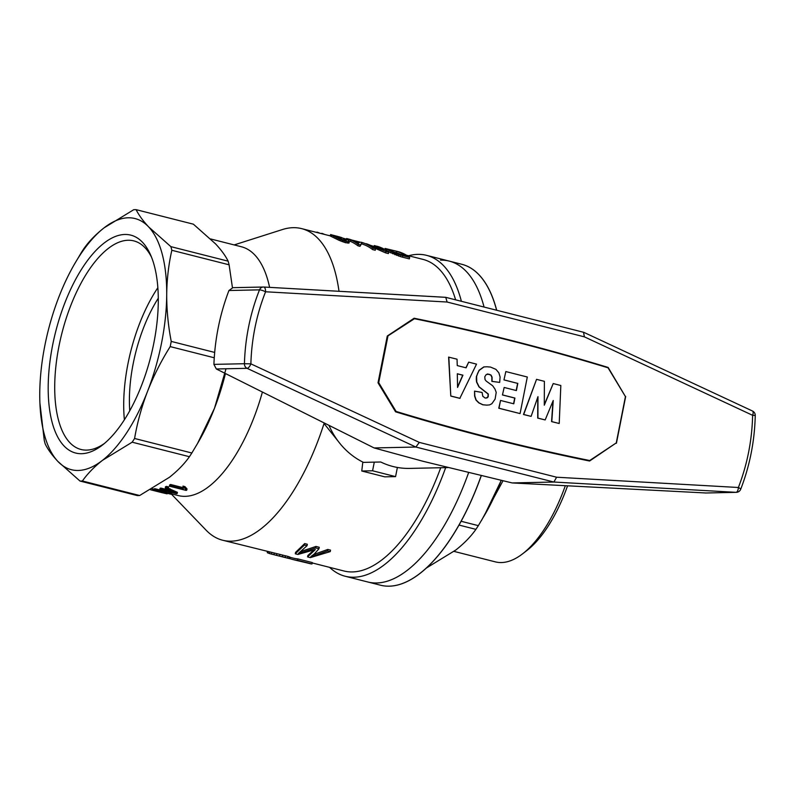 <?xml version="1.0" encoding="UTF-8"?>
<svg xmlns="http://www.w3.org/2000/svg" width="795" height="795" viewBox="0 0 795 795"><rect width="100%" height="100%" fill="white"/><g stroke="black" fill="none" stroke-linecap="round" stroke-linejoin="round"><path stroke-width="1.19" d="M440.718 467.728A160.729 70.298 104.2 0 1 352.414 571.933A160.729 70.298 104.2 0 1 343.937 570.989L312.206 562.94M406.384 255.185L422.95 259.379A160.729 70.298 104.2 0 1 455.624 299.844M339.008 291.288A160.729 70.298 -75.8 0 0 301.663 228.632A160.729 70.298 -75.8 0 0 282.384 229.556L234.157 244.92M154.995 489.959A129.545 56.664 104.2 0 1 154.141 489.959L154.369 488.796A128.343 56.137 104.2 0 0 155.234 488.786L154.995 489.959L158.95 490.962A129.545 56.664 104.2 0 0 162.011 490.734L171.472 494.182L206.143 530.225A160.729 70.298 -75.8 0 0 222.65 540.232A160.729 70.298 -75.8 0 0 231.126 541.176A160.729 70.298 -75.8 0 0 324.042 423.516L340.508 444.186M313.707 554.522L327.779 549.434L330.541 550.13L330.243 551.621L310.338 557.613L307.576 556.907L307.854 555.486L313.687 550.18M307.576 556.907L315.347 549.534L297.916 554.463L295.283 553.787L295.561 552.366L304.694 543.581L307.327 544.247L307.039 545.738L298.443 553.419L300.808 552.863L301.096 551.432L315.983 546.443L319.252 547.268L318.954 548.759L314.373 553.936L310.855 556.57L312.763 556.132L312.952 555.139M222.65 540.232L287.979 556.42L290.115 557.196L289.539 558.646L273.401 554.582M267.368 551.571L267.279 552.664L269.505 553.568L289.837 558.607A162.17 70.924 104.2 0 0 292.709 559.481A162.17 70.924 104.2 0 0 297.569 560.306L297.847 558.905A160.729 70.298 104.2 0 1 293.067 558.09L290.096 557.335M297.847 558.905L312.276 562.562L311.998 563.973A162.17 70.924 104.2 0 1 310.507 563.794L298.711 560.803A162.17 70.924 104.2 0 1 295.342 560.147L292.709 559.481M349.104 242.873L345.626 242.743L339.266 240.408L330.472 236.085L330.631 234.535L346.59 239.255L349.204 240.935L349.104 242.873M402.469 257.153L409.365 258.902L409.654 257.431L402.757 255.682L402.469 257.153L400.392 256.586L387.781 251.429M385.654 252.889L388.417 253.585L388.705 252.114L385.943 251.419L385.654 252.889L374.524 248.03M361.864 243.926A160.729 70.298 104.2 0 1 372.607 249.58L375.24 250.246L375.528 248.775A162.17 70.924 104.2 0 0 366.416 243.717L385.943 251.419M347.892 239.961L348.031 239.275A162.17 70.924 104.2 0 0 346.69 238.739L349.452 239.444A162.17 70.924 104.2 0 0 346.58 238.53L349.084 239.166A162.17 70.924 104.2 0 1 351.956 240.08L360.741 242.306A162.17 70.924 104.2 0 1 362.083 242.833L359.986 246.341L357.979 245.834A160.729 70.298 104.2 0 0 350.506 241.402L349.273 241.094M39.899 402.926L44.272 440.42A139.145 60.857 104.2 0 0 45.245 444.057C47.819 449.354 52.003 455.108 57.787 461.329A129.545 56.664 104.2 0 1 39.81 400.064A129.545 56.664 104.2 0 1 39.75 393.634A129.545 56.664 104.2 0 1 58.9 296.942A129.545 56.664 104.2 0 1 74.124 264.735A129.545 56.664 104.2 0 1 104.016 227.887A129.545 56.664 104.2 0 1 148.665 226.933A129.545 56.664 104.2 0 1 166.712 294.627A129.545 56.664 104.2 0 1 147.562 391.319C153.634 375.846 161.186 360.94 170.2 346.6A139.145 60.857 104.2 0 0 171.233 341.413C168.182 325.592 166.672 310 166.712 294.627C166.88 279.284 168.6 264.506 171.839 250.286A139.145 60.857 104.2 0 0 170.875 246.649L148.665 226.933C142.881 220.712 138.698 214.958 136.124 209.661L193.384 224.18L215.584 243.896C221.368 250.117 225.551 255.871 228.135 261.167L170.875 246.649M139.652 495.514L82.392 480.995C87.45 473.8 94.128 466.923 102.446 460.365L132.159 442.189L189.419 456.708C184.361 463.902 177.683 470.779 169.365 477.338L139.652 495.514A139.145 60.857 104.2 0 1 137.257 495.563L79.997 481.045A139.145 60.857 104.2 0 0 82.392 480.995M171.541 493.854L178.328 495.583A128.343 56.137 -75.8 0 0 185.096 496.338A128.343 56.137 -75.8 0 0 262.41 392.034M269.604 287.363A128.343 56.137 -75.8 0 0 241.422 246.768L210.695 238.967M445.667 467.619A165.529 72.395 104.2 0 1 353.894 577.23A165.529 72.395 104.2 0 1 345.179 576.246A165.529 72.395 104.2 0 1 329.587 567.342M408.6 255.742A165.529 72.395 104.2 0 1 426.547 255.344A165.529 72.395 104.2 0 1 461.388 301.305M155.234 488.786L159.189 489.79A128.343 56.137 104.2 0 0 160.848 489.71M167.357 491.36L171.7 493.009L171.472 494.182A129.545 56.664 104.2 0 1 170.786 494.182L159.964 491.439A129.545 56.664 104.2 0 1 159.02 491.409L157.191 490.734M152.213 488.786L154.28 489.243M169.385 486.182A129.545 56.664 104.2 0 0 170.349 485.695L183.347 488.995L182.979 486.113L184.957 486.62L187.004 488.915L186.765 490.118A129.545 56.664 104.2 0 1 186.139 490.426L169.385 486.182L169.623 484.98A128.343 56.137 104.2 0 0 170.587 484.493L182.721 487.564M166.463 486.391A128.343 56.137 104.2 0 1 165.489 486.759L165.251 487.951L167.437 488.508A129.545 56.664 104.2 0 0 168.411 488.13L168.649 486.947L166.463 486.391L166.225 487.583L168.411 488.13M159.835 489.452A129.545 56.664 104.2 0 0 160.729 489.273L160.958 488.1A128.343 56.137 104.2 0 1 160.063 488.279L159.835 489.452L163.79 490.455A129.545 56.664 104.2 0 1 162.806 490.624L164.674 491.101A129.545 56.664 104.2 0 0 165.658 490.932L176.48 493.675A129.545 56.664 104.2 0 0 177.196 493.526L177.424 492.353L168.142 488.239M160.958 488.1L164.913 489.094A128.343 56.137 104.2 0 0 167.318 488.478M151.597 257.351A107.583 47.054 -75.8 0 0 133.858 240.905A107.583 47.054 -75.8 0 0 61.801 333.622A107.583 47.054 -75.8 0 0 80.971 449.473A107.583 47.054 -75.8 0 0 104.403 443.471M157.867 287.701A107.583 47.054 -75.8 0 0 127.965 363.732A107.583 47.054 -75.8 0 0 124.378 419.77M397.391 467.46L395.572 476.612L372.577 470.779L374.286 462.143M362.808 462.064L361.765 471.008L372.577 470.779M361.765 471.008L384.77 476.841L395.572 476.612M226.009 368.781L214.481 408.282L197.597 443.372L191.843 453.001L134.584 438.482C137.306 422.543 141.629 406.821 147.562 391.319A129.545 56.664 104.2 0 1 102.446 460.365A129.545 56.664 104.2 0 1 57.787 461.329L79.997 481.045M153.842 343.043A112.383 49.151 -75.8 0 0 150.533 254.827A112.383 49.151 -75.8 0 0 55.58 332.052A112.383 49.151 -75.8 0 0 102.267 445.19A112.383 49.151 -75.8 0 0 153.842 343.043M136.124 209.661A139.145 60.857 104.2 0 0 133.719 209.711L104.016 227.887C95.698 234.455 89.01 241.332 83.962 248.517A139.145 60.857 104.2 0 0 81.537 252.234L74.124 264.735M214.66 352.423L171.233 341.413M228.135 261.167A139.145 60.857 104.2 0 1 229.099 264.805L232.448 287.691M229.099 264.805L171.839 250.286M214.243 357.77L170.2 346.6M191.843 453.001A139.145 60.857 104.2 0 1 189.419 456.708M225.442 373.541A129.545 56.664 104.2 0 1 214.481 408.282A129.545 56.664 104.2 0 1 199.257 440.5L197.597 443.372M134.584 438.482A139.145 60.857 104.2 0 1 132.159 442.189M129.754 410.737A95.957 41.966 104.2 0 1 133.202 363.623A95.957 41.966 104.2 0 1 158.294 298.204M376.582 582.973A165.529 72.395 104.2 0 1 367.856 582A165.529 72.395 -75.8 0 0 468.623 472.608A165.529 72.395 104.2 0 1 376.582 582.973M426.547 255.344L449.225 261.098A165.529 72.395 104.2 0 1 484.066 307.049A165.529 72.395 -75.8 0 0 449.225 261.098A165.529 72.395 -75.8 0 0 440.51 260.124M282.503 556.689L284.6 557.216M267.279 552.664L267.498 551.601M268.024 553.062L268.273 551.8M269.505 553.568L269.773 552.177M271.502 554.095L271.791 552.684M273.927 554.642L274.205 553.231M276.551 555.198L276.829 553.787M279.582 555.834L279.86 554.423M282.384 556.46L282.662 555.059M285.256 557.146L285.534 555.745M287.701 557.822L287.979 556.42M289.251 558.319L289.529 556.917M297.569 560.306L311.998 563.973M295.76 560.256L306.005 562.661M300.808 552.863L315.695 547.934L318.954 548.759M315.695 547.934L315.983 546.443M314.144 550.826L314.323 549.941M295.283 553.787L304.396 545.072L304.694 543.581M304.396 545.072L307.039 545.738M302.07 552.575L302.348 551.134M312.763 556.132L314.929 555.526L315.217 554.085M314.929 555.526L327.49 550.925L327.779 549.434M327.49 550.925L330.243 551.621M158.95 490.962L159.189 489.79M154.141 489.959L158.096 490.962A129.545 56.664 104.2 0 1 157.152 490.932M162.011 490.734L162.15 490.038M168.212 493.307L163.045 491.31A129.545 56.664 104.2 0 1 160.829 491.439L168.212 493.307M150.643 489.68L167.099 493.844L167.218 493.278M166.92 493.735L167.02 493.228M167.099 493.844L161.564 492.562M151.448 489.998L150.503 489.76M152.958 490.157L153.196 488.985M164.714 493.218L151.229 489.919L164.714 493.218M182.741 487.335L184.708 487.832L186.765 490.118M185.951 489.65L186.189 488.448M184.708 487.832L184.957 486.62M184.818 488.458L185.056 487.246M185.334 489.084L185.573 487.872M170.349 485.695L170.587 484.493M166.225 487.583A129.545 56.664 104.2 0 1 165.251 487.951M160.729 489.273L164.684 490.276L164.913 489.094M168.093 488.259L167.864 489.412A129.545 56.664 104.2 0 1 164.684 490.276M167.864 489.412L169.742 489.889L169.971 488.706M169.742 489.889L177.196 493.526M173.946 492.622L168.868 490.157A129.545 56.664 104.2 0 1 166.553 490.744L173.946 492.622M344.066 240.199L339.703 238.43M393.495 251.975L396.427 252.711A160.729 70.298 104.2 0 1 400.988 254.579M349.393 241.412L347.842 241.65L347.554 243.121M348.985 241.7L348.697 243.161M347.842 241.65L345.914 241.273L345.626 242.743M345.914 241.273L344.275 240.776L343.987 242.246M344.275 240.776L342.615 240.219L342.327 241.69M342.615 240.219L340.995 239.573L340.707 241.034M340.995 239.573L339.554 238.947L339.266 240.408M339.554 238.947L338.143 238.261L337.855 239.722M338.143 238.261L336.663 237.566L336.374 239.017M336.663 237.566L335.063 236.751L334.774 238.192M335.063 236.751L333.413 235.916L333.125 237.347M333.413 235.916L331.744 235.111L331.465 236.532M331.744 235.111L330.76 234.664L330.472 236.085M346.213 239.861L341.313 237.447L333.244 235.24L343.013 239.861L346.222 240.706L346.213 239.861L346.054 240.676M344.076 238.619L343.788 240.05M341.313 237.447L341.035 238.868M339.018 236.701L338.759 237.983M337.08 236.165L336.911 237.019M320.723 233.462A162.17 70.924 104.2 0 1 322.214 233.422L322.134 233.819M322.214 233.422L324.767 234.485M402.757 255.682L395.254 253.297L385.108 248.457L397.897 251.548A162.17 70.924 104.2 0 1 409.654 257.431M400.68 255.116L400.392 256.586M398.911 254.599L398.613 256.07M397.053 253.953L396.765 255.424M395.254 253.297L394.966 254.768M392.959 252.313L392.67 253.764M390.882 251.359L390.593 252.82M388.964 250.435L388.675 251.886M387.254 249.6L387.006 250.882M386.191 249.044L385.963 250.196M385.456 248.666L385.237 249.749M388.248 249.213L396.705 251.299A162.17 70.924 104.2 0 1 405.689 255.781L395.751 252.929L388.218 249.382M389.451 249.471L389.351 249.978M390.683 249.769L390.524 250.564M396.705 251.299L396.427 252.711M374.216 246.033L376.939 246.231A162.17 70.924 104.2 0 1 388.705 252.114M361.089 242.435L361.129 242.227A162.17 70.924 104.2 0 1 372.895 248.11L375.528 248.775M372.895 248.11L372.607 249.58M361.129 242.227L383.528 249.66A162.17 70.924 104.2 0 0 374.306 245.566M315.953 232.249A162.17 70.924 104.2 0 1 317.444 232.21L319.997 233.273M330.402 235.698L329.299 235.638M329.319 235.509L328.424 235.409M346.69 238.739L346.59 239.255M346.58 238.53L346.451 239.196M362.083 242.833L360.274 244.87L359.986 246.341M348.031 239.275L350.794 239.971A162.17 70.924 104.2 0 1 358.267 244.363L360.274 244.87M358.267 244.363L357.979 245.834M350.794 239.971L350.506 241.402M353.298 240.607L359.698 242.237L358.456 243.359A162.17 70.924 104.2 0 0 353.298 240.607M454.015 551.392L495.374 561.876A114.679 50.155 -75.8 0 0 522.573 553.837L526.797 550.587A109.879 48.058 -75.8 0 0 567.57 485.825M522.573 553.837A114.679 50.155 -75.8 0 0 565.315 485.705M426.15 568.167L455.853 549.981C464.171 543.422 470.859 536.545 475.907 529.351A139.145 60.857 -75.8 0 0 478.332 525.644L485.745 513.143A129.545 56.664 -75.8 0 0 500.969 480.935A129.545 56.664 -75.8 0 0 501.198 480.339M459.003 525.068L475.907 529.351M461.11 521.272L478.332 525.644M484.095 516.015L500.969 480.935M496.686 310.249A165.529 72.395 -75.8 0 0 462.422 264.447A165.529 72.395 -75.8 0 0 462.104 264.357M380.726 585.259A165.529 72.395 -75.8 0 0 381.053 585.339A165.529 72.395 -75.8 0 0 481.303 475.619M328.961 425.345A76.767 68.539 88.8 0 0 363.454 462.382L380.745 462.004A76.767 68.539 88.8 0 0 409.505 468.404L447.843 467.579M422.692 461.15A79.162 70.675 88.8 0 0 422.841 461.239L512.139 482.933L705.89 492.979M705.264 492.999L736.021 492.334L553.877 482.038L512.139 482.933M497.432 440.092A50.383 44.977 88.8 0 0 498.217 440.092M615.718 443.262L589.592 461.021A2582.299 2305.411 88.8 0 1 395.582 411.82L378.022 382.802L387.284 336.007L414.116 318.239A2582.299 2305.411 -91.2 0 1 608.125 367.439L606.903 367.459M625.367 396.466L608.125 367.439M477.815 434.885A50.383 44.977 88.8 0 0 478.481 435.253M616.423 443.252L625.685 396.457M422.841 461.239L374.117 447.943L216.339 368.979L247.086 368.323A4.8 1.978 -65 0 0 250.882 363.852L244.433 363.722A4.8 4.283 -91.2 0 0 247.086 368.323L415.865 447.038L419.313 442.408L250.882 363.852A193.115 172.416 88.8 0 1 265.58 291.775L447.108 302.03L445.766 297.34L263.771 287.035M583.928 332.389L752.477 411.005A4.8 4.8 0 0 1 755.25 415.457L752.617 415.308L584.395 336.851L583.53 332.31M755.25 415.457C754.654 441.136 749.794 465.741 740.692 489.283A4.8 0.904 -158.8 0 0 738.376 487.494L556.609 477.219L419.313 442.408M232.846 287.691L228.94 290.513C219.957 314.025 214.948 338.64 213.905 364.378L216.339 368.979M228.94 290.513L259.508 289.857A4.8 0.924 21.6 0 1 265.58 291.775A4.8 2.156 93.2 0 0 263.692 287.025L445.588 297.31M374.117 447.943L415.865 447.038L553.877 482.038L556.609 477.219M395.503 411.681A2612.966 2332.788 88.8 0 0 588.399 460.553L589.691 460.534L616.264 442.904L625.436 396.586L608.056 367.807A2612.966 2332.788 -91.2 0 0 414.443 318.716L413.36 318.735M395.363 411.452L396.089 411.432A2612.966 2332.788 88.8 0 0 589.691 460.534M387.215 336.355L414.443 318.716M396.089 411.432L378.708 382.663L378.052 382.683M378.708 382.663L387.88 336.345M536.545 379.344L523.468 414.493L531.11 416.371L523.686 414.493L536.545 379.344L544.376 381.332L544.287 405.202L553.211 383.568L560.833 385.505L559.213 423.497L551.79 421.618L553.231 400.511L545.161 419.939L537.937 418.1L537.967 396.645L531.11 416.371M553.211 383.568L544.287 404.675M552.972 401.137L551.571 421.618L559.213 423.497M537.748 397.271L537.718 418.11L545.161 419.939M483.758 366.932L486.957 366.773L483.758 366.932L479.087 370.281L476.374 376.552L476.265 379.245L476.553 382.037L478.968 386.877L488.09 394.032L487.981 396.725L486.252 398.086M487.564 373.938L490.793 375.061L491.857 377.148L491.866 381.381L499.677 382.395L492.075 381.381L492.075 377.138L491.012 375.061L489.064 374.266L486.282 374.465L484.761 376.8L485.049 379.593L486.232 381.103L492.681 385.764L494.987 389.073L496.219 392.402L495.106 399.08L491.876 403.701L489.521 404.923L486.749 405.122L483.012 404.784L478.968 402.846L476.155 400.024L474.834 396.059L474.545 391.14L482.088 392.452L482.803 396.268L485.189 398.076L487.365 397.719L488.2 396.725L488.309 394.032L479.186 386.877L476.771 382.027L476.593 376.542L477.676 373.193L479.305 370.281L483.976 366.922M474.545 391.14L474.615 396.059L475.947 400.024L478.759 402.856L482.803 404.784L486.749 405.122M502.46 394.956L504.159 387.463L502.46 394.956L514.703 398.057L513.57 403.761M503.96 379.911L505.829 371.563L503.96 379.911L517.615 383.379L516.194 390.514M500.532 400.451L498.773 408.233L520.069 413.579L498.992 408.233L500.532 400.451L513.779 403.81L514.921 398.057L502.669 394.946M468.692 362.142L476.523 364.13L459.828 398.355L450.795 396.069L448.599 357.104L457.046 359.191L457.254 365.591L466.089 367.827L468.692 362.142L465.9 367.787M457.324 373.829L462.73 375.2L457.552 386.976M486.957 366.773L490.485 367.061L495.931 369.357L498.833 372.805L500.105 377.059L499.677 382.395M457.562 387.443L462.938 375.2L457.324 373.769L457.562 387.443M505.829 371.563L527.314 377.009L520.069 413.579M517.615 383.379L504.179 379.911M504.159 387.463L516.402 390.574L517.823 383.369M450.795 396.069L448.817 357.104M460.047 398.355L451.013 396.059M481.422 520.576L503.006 480.766M496.617 310.239A165.529 72.395 -75.8 0 0 461.776 264.278L449.225 261.098M381.053 585.339L380.408 585.18A165.529 72.395 -75.8 0 0 481.233 475.599M584.395 336.851L447.108 302.03M705.582 492.999L736.319 492.344A4.8 4.283 -91.2 0 1 736.021 492.334A4.8 2.156 -86.8 0 0 738.376 487.494A193.115 172.416 88.8 0 0 752.617 415.308A4.8 1.978 115 0 0 752.477 411.005M213.905 364.378L244.433 363.722A197.915 176.699 88.8 0 1 259.508 289.857A4.8 4.283 -91.2 0 1 263.314 287.025L232.557 287.681M301.663 228.632L330.362 235.906M345.179 576.246L380.408 585.18M270.936 553.956L273.559 554.622M150.533 489.77L162.369 492.771M462.422 264.447L461.776 264.278M736.319 492.344A4.8 4.8 0 0 0 740.692 489.283M583.778 332.34L445.766 297.34"/></g></svg>
